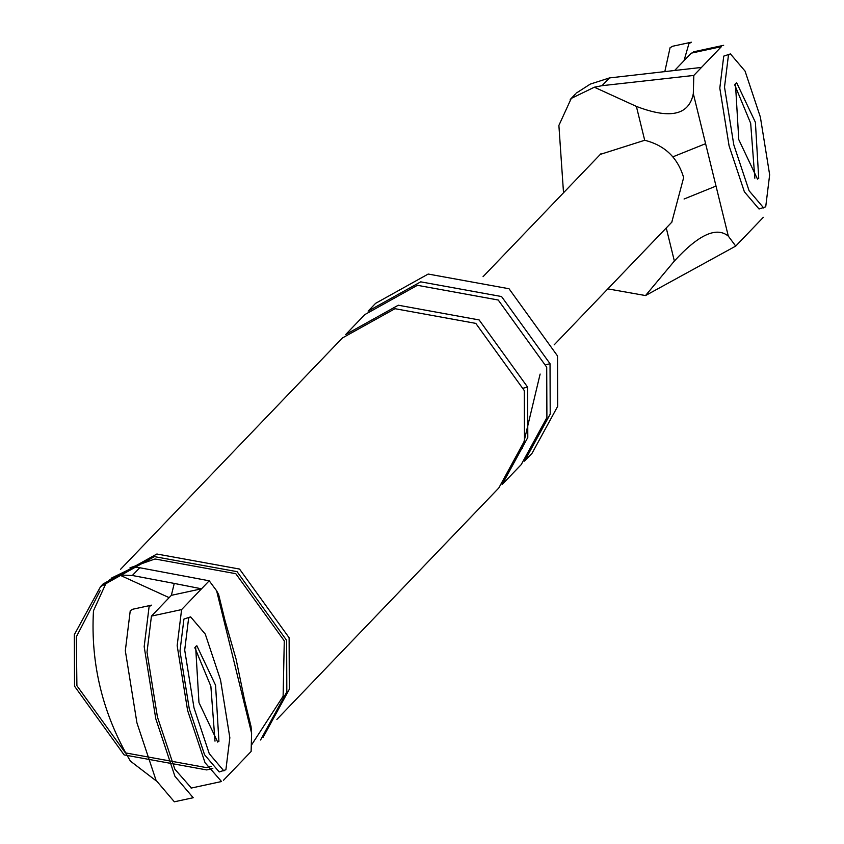 <?xml version="1.0" encoding="UTF-8"?>
<svg xmlns="http://www.w3.org/2000/svg" width="844" height="844" viewBox="0 0 844 844"><rect width="100%" height="100%" fill="white"/><g stroke="black" fill="none" stroke-linecap="round" stroke-linejoin="round"><path stroke-width="1.27" d="M693.81 75.432L602.004 85.687L609.442 77.933L701.48 67.425L693.81 75.432L693.314 93.652L716.018 186.081L684.073 199.015M716.018 186.081L728.309 236.109L735.725 246.089L645.523 295.558L607.838 288.88M763.335 217.298L735.725 246.089M701.48 67.425L721.409 46.642L691.247 53.161L674.546 70.569M754.831 178.19L750.675 123.308L734.681 84.769L750.675 123.308L754.831 178.19M705.605 143.68L672.911 156.826M602.004 85.687L594.345 87.206L636.387 106.407C670.168 119.373 689.137 115.122 693.314 93.652M609.442 77.933L590.272 84.105L576.441 93.009M728.309 236.109C716.472 226.382 698.494 234.695 674.367 261.039L645.523 295.558M600.348 154.368L644.7 140.273C664.798 145.305 677.785 157.754 683.651 177.609L671.782 222.194M594.345 87.206L571.251 98.431L558.886 125.429L563.518 192.77M223.512 780.246L251.122 751.466L251.607 733.236L216.623 590.779L209.207 580.799L139.766 567.738L132.329 575.492L119.553 574.996L169.138 597.647M191.377 788.032L174.856 769.19L157.438 717.031L147.004 652.127L151.435 616.109L171.364 595.326L201.526 588.806L209.207 580.799M171.364 595.326L174.254 583.426L201.526 588.806L181.597 609.59L177.166 645.607L187.611 710.511L205.029 762.67L221.539 781.512M194.816 647.675L210.863 686.256L215.009 741.148L210.863 686.256L194.869 647.717M216.623 590.779L218.628 594.545L225.042 620.646L236.12 659.312L244.591 700.246L250.995 726.346M174.254 583.426L132.329 575.492M156.383 781.006L130.398 761.098C102.789 714.298 90.477 664.196 93.473 610.782L105.722 583.9L119.553 574.996M251.027 726.431L251.607 733.236M111.165 578.235L134.249 567.02L139.766 567.738M212.815 768.451L206.78 769.939L124.121 754.905L74.536 686.193L74.346 634.667L100.594 586.58L154.389 556.618L237.048 571.652L286.633 640.364L286.823 691.89L260.574 739.977M211.158 766.373L206.2 767.565L125.376 752.869L76.899 685.687L76.34 636.861L100.183 590.642M129.987 567.833L154.969 558.981L235.792 573.688L284.28 640.87L283.12 696.258L251.28 745.357M550.035 363.722L501.547 296.539L420.723 281.843L368.132 311.13L375.601 303.344L428.203 274.047L509.027 288.743L557.504 355.925L557.694 406.312L532.026 453.333L524.557 461.13L550.214 414.109L550.035 363.722L546.068 364.703M100.594 586.58L103.084 583.974L156.878 554.012L239.538 569.056L289.123 637.758L289.313 689.295L263.064 737.382M527.606 387.111L479.128 319.929L398.305 305.222L345.702 334.519L364.808 314.601L417.4 285.304L498.224 300.01L546.712 367.193L546.901 417.569L521.233 464.59L502.127 484.519L527.795 437.487L527.606 387.111L523.649 388.082M120.46 569.415L342.379 337.98L394.981 308.693L475.805 323.389L524.282 390.572L524.472 440.958L498.804 487.98L276.885 719.415M730.44 53.921L723.741 56.115L719.805 88.135L729.079 145.822L744.376 191.799L759.02 208.995L765.719 206.801L769.654 174.782L760.37 117.094L745.073 71.128L730.44 53.921L728.456 55.103L724.511 87.111L733.795 144.809L749.092 190.776L763.725 207.983M755.391 122.285L736.685 82.807L735.44 83.545L738.774 139.608L757.49 179.097L758.724 178.358L755.391 122.285M684.009 60.705L688.915 43.677L691.394 42.2L672.541 46.272L670.062 47.749L664.787 71.751M190.617 616.869L183.929 619.074L179.983 651.083L189.267 708.781L204.564 754.747L219.197 771.954L225.897 769.749L229.842 737.74L220.558 680.042L205.261 634.076L190.617 616.869L188.634 618.051L184.699 650.07L193.983 707.757L209.28 753.724L223.913 770.931M215.568 685.244L196.863 645.755L195.629 646.493L198.962 702.567L217.668 742.045L218.912 741.306L215.568 685.244M155.781 718.761L144.176 646.641L149.103 606.625L151.582 605.148L132.73 609.231L130.25 610.697L125.323 650.724L136.928 722.833L156.045 780.299L174.349 801.8L193.202 797.728L174.898 776.227L155.781 718.761M644.7 140.273L636.387 106.407M674.367 261.039L666.338 228.344M151.435 616.109L181.597 609.59M723.646 45.312L693.483 51.832M575.545 93.927L570.227 99.465M554.16 344.858L672.077 221.888M600.97 153.713L483.053 276.684M221.286 781.576L191.113 788.096M110.142 579.269L104.825 584.818M540.128 374.05L522.404 448.322"/></g></svg>
